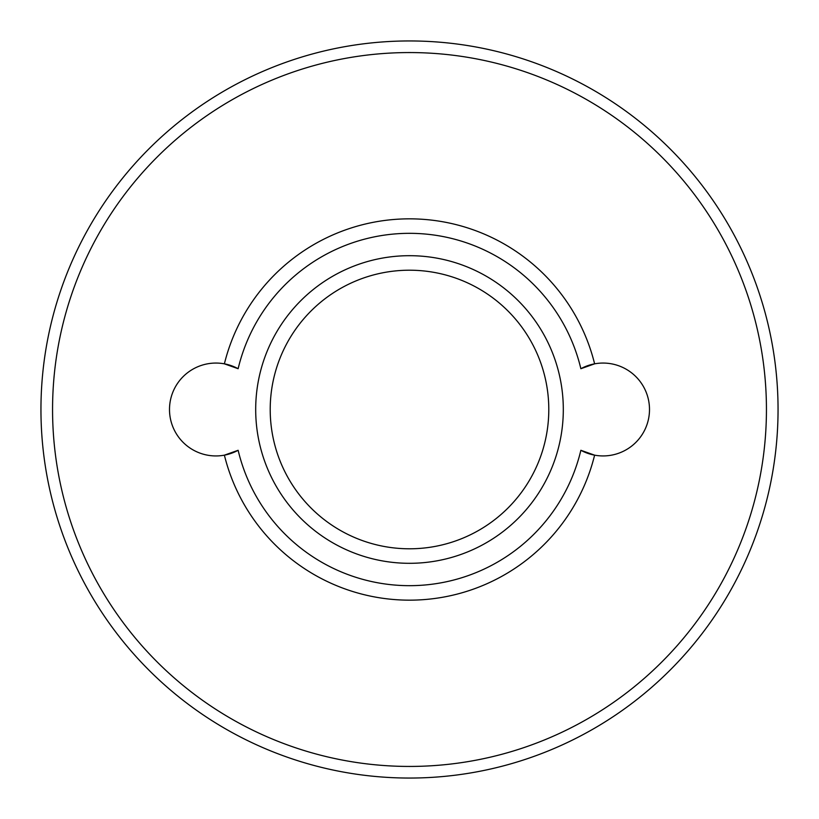<?xml version="1.0" encoding="UTF-8"?>
<svg xmlns="http://www.w3.org/2000/svg" width="819" height="819" viewBox="0 0 819 819"><rect width="100%" height="100%" fill="white"/><g stroke="black" fill="none" stroke-linecap="round" stroke-linejoin="round"><path stroke-width="0.61" stroke-dasharray="4.09 3.07" d="M594.614 363.841A46.427 46.427 0 0 1 649.498 409.5A46.427 46.427 0 0 1 594.614 455.159M52.559 409.5A356.941 356.941 0 0 1 409.5 52.559A356.941 356.941 0 0 1 766.441 409.5A356.941 356.941 0 0 1 409.5 766.441A356.941 356.941 0 0 1 52.559 409.5M778.05 409.5A368.55 368.55 0 0 0 409.5 40.95A368.55 368.55 0 0 0 40.95 409.5A368.55 368.55 0 0 0 409.5 778.05A368.55 368.55 0 0 0 778.05 409.5M255.692 409.5A153.808 153.808 0 0 0 409.5 563.308A153.808 153.808 0 0 0 563.308 409.5A153.808 153.808 0 0 0 409.5 255.692A153.808 153.808 0 0 0 255.692 409.5M548.791 409.5A139.291 139.291 0 0 1 409.5 548.791A139.291 139.291 0 0 1 270.209 409.5A139.291 139.291 0 0 1 409.5 270.209A139.291 139.291 0 0 1 548.791 409.5M580.866 368.714A176.146 176.146 0 0 0 238.134 368.714M238.134 450.286A176.146 176.146 0 0 0 580.866 450.286M224.386 455.159A46.427 46.427 0 0 1 169.502 409.5A46.427 46.427 0 0 1 224.386 363.841"/><path stroke-width="1.23" d="M580.866 368.714A176.146 176.146 0 0 0 238.134 368.714L224.386 363.841A190.663 190.663 0 0 1 594.614 363.841L580.866 368.714A46.427 46.427 0 0 1 649.498 409.5A46.427 46.427 0 0 1 594.614 455.159A190.663 190.663 0 0 1 224.386 455.159L238.134 450.286A176.146 176.146 0 0 0 580.866 450.286L594.614 455.159A46.427 46.427 0 0 1 580.866 450.286M766.441 409.5A356.941 356.941 0 0 0 409.5 52.559A356.941 356.941 0 0 0 52.559 409.5A356.941 356.941 0 0 0 409.5 766.441A356.941 356.941 0 0 0 766.441 409.5M40.95 409.5A368.55 368.55 0 0 1 409.5 40.95A368.55 368.55 0 0 1 778.05 409.5A368.55 368.55 0 0 1 409.5 778.05A368.55 368.55 0 0 1 40.95 409.5M563.308 409.5A153.808 153.808 0 0 1 409.5 563.308A153.808 153.808 0 0 1 255.692 409.5A153.808 153.808 0 0 1 409.5 255.692A153.808 153.808 0 0 1 563.308 409.5M270.209 409.5A139.291 139.291 0 0 0 409.5 548.791A139.291 139.291 0 0 0 548.791 409.5A139.291 139.291 0 0 0 409.5 270.209A139.291 139.291 0 0 0 270.209 409.5M238.134 368.714A46.427 46.427 0 0 0 169.502 409.5A46.427 46.427 0 0 0 238.134 450.286"/></g></svg>
